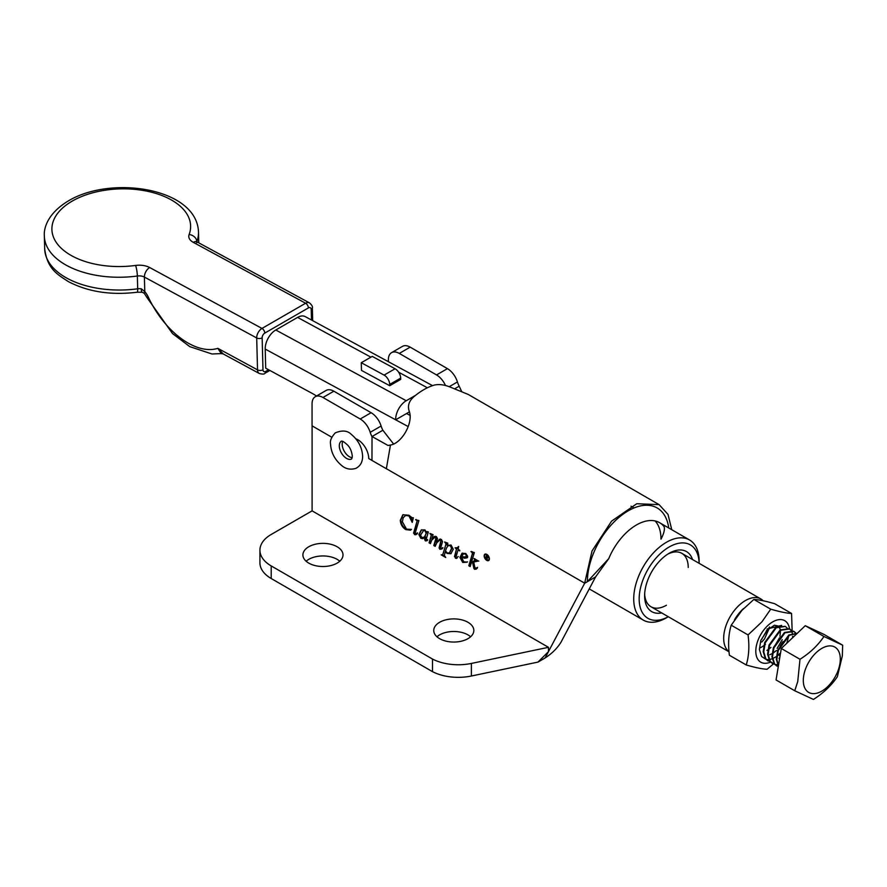 <?xml version="1.0" encoding="UTF-8"?>
<svg xmlns="http://www.w3.org/2000/svg" width="887" height="887" viewBox="0 0 887 887"><rect width="100%" height="100%" fill="white"/><g stroke="black" fill="none" stroke-linecap="round" stroke-linejoin="round"><path stroke-width="1.33" d="M688.223 567.458A30.834 17.807 120 0 0 681.837 553.344A30.834 17.807 120 0 0 667.745 554.153M661.68 612.917A34.693 20.035 -60 0 1 644.616 595.787A34.693 20.035 -60 0 1 669.142 553.3L669.142 553.3A34.693 20.035 -60 0 1 692.514 559.509M669.142 547.002A42.399 24.481 120 0 0 639.172 598.426A42.399 24.481 120 0 0 668.277 616.731L666.425 617.818A46.257 26.71 -60 0 1 643.297 620.113A46.257 26.71 -60 0 1 633.717 598.936A46.257 26.71 -60 0 1 666.425 542.279A46.257 26.71 -60 0 1 689.554 539.983A46.257 26.71 -60 0 1 699.133 561.161L699.133 563.323A42.399 24.481 120 0 0 669.142 547.002M644.661 594.146A30.834 17.807 120 0 0 651.003 606.752A30.834 17.807 120 0 0 666.425 605.233M666.425 617.818L668.288 616.742M689.554 539.983L659.562 522.676A46.257 26.71 120 0 1 664.13 526.656C664.94 529.461 663.897 533.619 660.992 539.152A46.257 26.71 120 0 0 655.116 520.946M659.562 522.676A46.257 26.71 120 0 0 608.748 558.633L595.576 576.916L587.371 581.684A57.821 33.384 -60 0 1 625.335 512.619A57.821 33.384 -60 0 1 668.731 527.976M545.095 657.954C551.991 653.553 557.324 648.242 561.105 642.022L595.576 576.949L584.666 583.247L592.017 550.982L611.575 521.146L636.766 503.738L659.085 504.625L667.989 514.36L671.769 529.716M608.748 558.633L587.371 581.684M488.626 559.974A3.226 1.863 -120 0 0 488.925 559.852A3.226 1.863 -120 0 0 489.325 559.464M486.763 560.007A3.226 1.863 -120 0 0 488.382 560.163A3.226 1.863 -120 0 0 488.87 557.59A3.226 1.863 -120 0 0 486.763 554.752A3.226 1.863 -120 0 0 485.156 554.586A3.226 1.863 -120 0 0 484.668 557.169A3.226 1.863 -120 0 0 486.763 560.007M486.763 554.364A3.692 2.129 -120 0 0 484.923 554.187A3.692 2.129 -120 0 0 484.357 557.136A3.692 2.129 -120 0 0 486.763 560.384A3.692 2.129 -120 0 0 488.615 560.573A3.692 2.129 -120 0 0 489.18 557.613A3.692 2.129 -120 0 0 486.763 554.364M485.211 554.065A3.692 2.129 -120 0 0 484.757 554.974M439.619 638.662A20.046 11.575 180 0 1 433.754 630.48A20.046 11.575 180 0 1 446.128 619.78A20.046 11.575 180 0 1 467.97 622.286A20.046 11.575 180 0 1 473.835 630.48A20.046 11.575 180 0 1 461.462 641.168A20.046 11.575 180 0 1 439.619 638.662M436.981 636.766A20.046 11.575 180 0 1 467.97 634.881A20.046 11.575 180 0 1 470.62 636.766M308.787 563.123A20.046 11.575 180 0 1 302.91 554.94A20.046 11.575 180 0 1 315.284 544.241A20.046 11.575 180 0 1 337.138 546.758A20.046 11.575 180 0 1 343.003 554.94A20.046 11.575 180 0 1 330.629 565.629A20.046 11.575 180 0 1 308.787 563.123M306.137 561.227A20.046 11.575 180 0 1 337.138 559.342A20.046 11.575 180 0 1 339.776 561.227M312.091 425.86L312.091 510.857L545.095 645.381M548.454 651.612L584.666 583.247M371.963 460.431L386.355 468.735L390.457 445.041L388.018 445.462L372.03 436.515L371.963 460.431L368.748 458.568A15.423 8.903 -120 0 0 355.853 438.81M470.897 551.67L474.345 552.568L471.507 562.125L474.988 560.429L474.024 558.511L478.403 561.039L473.713 562.025L474.966 567.891L477.339 568.157L475.997 569.243L473.924 568.622L472.616 562.48L471.241 563.023L470.188 566.56L468.813 565.773L472.461 553.455L471.307 551.437M475.809 568.5L476.984 567.647M456.75 557.712L457.725 556.848L456.439 558.455L454.477 556.637L456.483 549.031L455.075 547.811L457.237 547.745L458.546 546.514L458.224 549.386L459.732 550.25L459.732 550.916L458.058 549.94L455.907 557.224L456.816 557.668M457.016 558.245L455.397 558.245M435.351 545.827L434.342 545.239L436.493 537.921L436.094 537.067L434.818 537.245L431.681 540.227L430.439 543.62L429.064 542.822L431.293 535.249L429.896 533.464L433.067 534.639L431.858 539.152L433.344 537.245L436.315 536.524L437.479 538.531L436.459 542.345L439.73 539.274L441.427 539.473L442.546 541.669L440.639 548.099L442.691 548.332L439.897 549.297L439.076 547.922L440.928 540.649L439.608 540.227L436.803 542.766L435.173 546.348L433.798 545.56L435.938 538.232L434.486 537.334M431.858 539.152L435.195 536.247M439.132 539.551L439.73 539.274M441.26 548.587L442.369 547.9M415.615 519.749L418.897 520.558L415.105 533.353L417.356 533.741L415.582 534.828L413.553 533.154L417.078 521.124L416.07 519.494M415.859 533.996L416.968 533.165M416.358 534.528L414.451 534.606M408.929 515.901L405.825 515.236L403.175 517.797L402.376 521.756L406.512 529.151L411.468 529.384L410.493 530.171L405.836 529.628C402.432 527.477 400.591 524.372 400.292 520.314L402.864 514.77L408.951 515.258L411.956 517.642L413.353 517.797L412.222 522.388L408.929 515.901L405.304 515.436M426.558 532.655L426.902 531.524L428.354 531.923L426.004 539.861L427.745 539.995L425.416 540.937L424.662 539.551L425.139 537.389L422.5 538.675L420.804 538.276L418.841 534.528L421.27 529.938L424.806 529.872L426.558 532.655L427.312 531.635M426.536 540.383L427.401 539.518M448.112 544.895L447.159 545.494L451.039 545.017L453.29 549.253L450.895 553.721L447.103 553.455L445.285 551.847L444.32 555.406L445.74 557.479L441.172 554.841L442.558 554.807L443.212 553.455L445.762 544.818L445.995 543.764L444.631 541.968L447.846 543.177L447.159 545.494L447.857 545.028M467.05 557.79L464.622 558.233L461.628 557.247L463.657 561.704L467.028 562.203L462.726 562.469L459.921 557.457L462.016 553.266L465.708 553.488L467.682 556.304L466.784 557.967M388.373 361.696L388.373 359.723A15.423 8.903 60 0 1 391.566 352.66L402.476 346.373A15.423 8.903 60 0 1 410.182 347.139L447.436 368.637A15.423 8.903 60 0 1 457.426 381.953A15.434 8.914 -120 0 0 459.189 386.189L454.665 388.805M537.954 662.101L545.106 657.977L548.454 651.646L548.454 647.322L471.385 663.432A38.551 22.253 0 0 1 432.501 659.052L271.211 565.928L271.211 578.524L432.501 671.647A38.551 22.253 0 0 0 471.385 676.016L537.954 662.101L548.454 651.646M271.211 578.524A38.551 22.253 180 0 1 259.924 562.779L259.924 550.195A38.551 22.253 -0 0 0 271.211 565.928M545.095 645.37L548.454 647.322M259.924 550.195A38.551 22.253 -0 0 1 271.211 534.462L312.091 510.857M432.501 671.647L432.501 659.052M659.085 504.625L468.236 394.449L450.585 387.242C444.387 384.681 438.899 383.982 434.131 385.135C427.268 387.198 420.394 391.167 413.53 397.021C408.907 401.29 407.466 405.991 409.195 411.136C413.63 422.29 402.121 443.19 390.457 445.041M331.805 437.247L312.058 425.838L312.058 403.785A15.423 8.903 60 0 1 315.251 396.733A15.423 8.903 60 0 1 322.957 397.487L360.211 418.997A15.423 8.903 60 0 1 370.201 432.313A15.434 8.914 -120 0 0 371.963 436.548M391.566 352.66A15.423 8.903 60 0 1 399.283 353.425L436.537 374.935A15.423 8.903 60 0 1 445.496 385.535M461.628 391.4L459.167 386.2M315.251 396.733L326.15 390.435A15.423 8.903 60 0 1 333.867 391.2L371.121 412.71A15.423 8.903 60 0 1 381.111 426.015A15.434 8.914 -120 0 0 382.862 430.25L372.03 436.515M382.862 430.25L393.673 444.121M412.388 521.733L412.344 520.481L411.801 520.791M412.344 520.481L410.847 516.689M406.368 514.926L405.57 515.258M410.748 530.016L405.836 529.628M406.379 529.317C402.986 527.166 401.135 524.062 400.835 520.004L400.292 520.314M400.835 520.004L403.153 514.626M416.402 533.686L417.522 532.854L416.402 533.686M415.005 534.296L414.107 532.843L413.553 533.154M414.107 532.843L417.078 521.124M417.622 520.813L416.302 520.07M427.102 540.715L425.416 540.937M425.971 540.626L425.206 539.241L424.662 539.551M425.206 539.241L425.427 537.91L424.884 538.232M425.427 537.91L425.682 537.067L425.139 537.389M424.352 537.965L422.5 538.675M423.044 538.365L420.804 538.276M421.347 537.954L419.396 534.207L418.841 534.528M419.396 534.207L421.547 529.794M424.274 537.267L426.647 532.599M426.658 532.821L426.115 533.131L424.795 530.526L425.305 530.226L423.121 530.459M424.94 536.868L426.115 533.131M423.886 530.06L420.549 535.127L421.78 537.522L424.54 537.123M424.795 530.526L423.398 530.271M433.887 536.934L434.464 536.458M440.274 538.963L436.459 542.345M441.804 548.277L442.912 547.578L441.804 548.277M441.87 549.02L439.897 549.297M440.451 548.986L439.63 547.612L439.076 547.922M439.63 547.612L441.005 541.591M441.593 540.859L440.928 540.649M441.471 540.338L440.628 540.316M441.172 540.006L439.331 540.394M440.196 539.939L439.608 540.227M436.493 537.921L435.938 538.232M435.362 536.923L434.785 537.145M430.616 543.088L429.064 542.822M429.607 542.511L431.215 535.537M431.836 534.928L431.104 533.841M451.161 553.543L447.103 553.455M445.862 551.559L445.285 551.847M444.62 556.204L442.258 554.841M442.801 554.519L445.762 544.818M446.305 544.496L446.538 543.454L445.995 543.764M446.538 543.454L445.385 542.766M449.698 552.745L452.137 547.989L450.829 545.361L448.412 545.527M446.394 548.122L445.54 551.015L447.292 552.911L449.443 552.923L451.594 548.31L450.286 545.671L448.146 545.66L446.394 548.122M459.732 550.284L458.058 549.94M457.293 557.391L458.269 556.526M455.951 557.934L455.02 556.326L454.477 556.637M455.02 556.326L456.483 549.031M457.027 548.72L455.707 547.955M457.537 547.556L458.734 546.625M467.604 557.468L464.622 558.233M465.165 557.923L461.628 557.247M467.571 561.881L462.726 562.469M463.269 562.158L460.464 557.136L459.921 557.457M460.464 557.136L462.293 553.122M465.775 556.859L466.906 555.262L465.93 553.643L463.546 553.854M465.376 553.954L463.258 553.998L461.695 556.637L465.52 557.036L466.351 555.572L465.376 553.954L465.93 553.643M466.906 555.262L466.351 555.572M475.72 559.73L474.811 558.766M478.858 561.105L476.507 560.795L474.678 561.637M475.232 561.316L473.713 562.025M476.352 568.19L477.528 567.336L476.352 568.19M476.286 569.055L474.589 569.321M475.133 569.01L473.924 568.622M474.467 568.301L473.159 562.158L472.616 562.48M473.159 562.158L471.241 563.023M470.343 566.028L468.813 565.773M469.367 565.462L472.461 553.455M473.059 552.734L472.261 551.714M487.839 560.318A3.692 2.129 -120 0 0 488.859 560.384M486.242 554.12A3.226 1.863 -120 0 0 485.699 554.275A3.226 1.863 -120 0 0 485.455 554.475M488.282 556.825L486.653 555.661L486.276 556.703L487.939 557.025L486.874 557.058M487.418 556.748L488.482 556.714M488.77 556.881L487.307 557.058M486.497 556.836L485.655 558.477L486.475 555.173L487.85 556.016L487.928 557.579M486.741 556.981L486.165 557.025M487.34 559.165L486.409 557.169M487.107 557.18L487.096 559.309M488.227 557.202L486.763 557.38M729.014 651.701A30.834 17.807 -60 0 1 723.681 638.285A30.834 17.807 -60 0 1 737.141 607.251A30.834 17.807 -60 0 1 760.902 598.991A30.834 17.807 -60 0 1 763.186 600.776M743.661 608.504A26.987 15.578 120 0 0 734.469 619.913M776.391 650.537L773.309 652.965M772.012 653.73L769.716 654.728M770.947 647.388L768.985 649.029M767.832 649.838L766.922 650.382M765.492 644.239L764.838 644.838M763.774 645.703L760.447 647.765M774.484 646.39L779.485 637.831M779.961 636.334L780.527 630.335M780.438 629.748L778.83 626.422M778.42 626.067L774.462 625.213L766.379 630.768M767.133 629.903L761.589 639.494M761.711 642.055L764.505 638.95L769.572 627.597M791.57 613.46L774.706 603.725C765.747 601.109 758.795 599.679 753.872 599.435L741.953 610.323L731.21 625.202L748.063 634.926L761.922 621.854L770.725 609.169C779.695 611.786 786.636 613.216 791.57 613.46L792.135 630.613M779.374 655.615A23.971 13.837 120 0 0 780.283 654.606M789.508 628.85A23.971 13.837 120 0 0 766.113 627.253A23.971 13.837 120 0 0 755.957 653.774A23.971 13.837 120 0 0 770.537 662.112M779.795 657.511L779.008 658.387M753.872 599.435L770.725 609.169M773.364 663.997L767.089 669.264C762.255 669.042 755.314 667.612 746.244 664.973C748.916 656.225 749.526 646.213 748.063 634.926M731.21 625.202C728.537 633.95 727.928 643.962 729.391 655.249L746.244 664.973M767.111 628.983L781.658 625.379M782.966 641.478A16.188 9.347 -60 0 1 778.697 649.284M782.123 642.676L780.072 646.191M410.204 415.482L406.568 413.508L395.669 419.806L408.153 426.569M265.213 349.068A15.423 9.169 -61.5 0 1 275.779 329.997L406.235 400.736A15.423 9.169 118.5 0 0 395.669 419.806L265.213 349.068L265.701 368.194L312.346 393.484A50.115 28.927 60 0 1 316.493 396.012M275.779 329.997L297.588 317.402A15.423 9.169 -61.5 0 1 305.272 316.626L432.546 385.645M406.235 400.736L415.537 395.358M389.737 385.723L400.702 379.392L400.669 378.106L389.703 384.437L389.737 385.723L361.475 370.4L361.275 362.728L384.093 375.101L395.059 368.77L372.241 356.397L361.275 362.728M409.472 411.834L406.568 413.508M389.703 384.437A7.706 4.446 -120 0 0 384.093 375.101M395.059 368.77A7.706 4.446 60 0 1 400.669 378.106M135.6 265.435A7.706 1.231 -97.7 0 1 137.352 276.012L137.685 288.796A7.706 1.231 82.3 0 1 137.13 292.233C111.03 295.415 88.146 291.89 68.476 281.667C56.901 274.161 47.355 268.816 44.683 248.859A77.091 43.141 -1.5 0 0 137.685 288.796A7.706 4.313 178.5 0 1 141.255 288.774L144.769 291.557L144.404 277.066A7.706 4.313 -1.5 0 0 137.352 276.012A77.091 43.141 178.5 0 1 44.35 236.086C43.574 227.05 48.741 212.669 68.521 200.817C111.607 174.927 197.069 188.111 198.488 232.084A77.091 43.141 178.5 0 1 196.825 241.685A7.706 4.313 -1.5 0 0 196.792 241.763L196.825 241.685A7.706 6.231 -159.4 0 0 189.119 234.534A69.386 38.828 -1.5 0 0 154.338 192.978A69.386 38.828 -1.5 0 0 72.213 201.105A69.386 38.828 -1.5 0 0 60.272 247.285A69.386 38.828 -1.5 0 0 135.6 265.435A15.423 8.626 178.5 0 1 149.681 267.53L261.987 328.423L305.605 303.243L193.299 242.351A15.423 8.626 178.5 0 1 189.119 234.534M141.255 288.774A7.706 1.73 97.5 0 0 142.23 292.222L144.304 293.353A7.706 1.796 -39.8 0 1 144.304 293.342A7.706 1.796 -39.8 0 1 144.769 291.557A15.423 8.903 60 0 1 148.351 297.2A7.706 0.92 -25.1 0 1 146.821 297.322L172.51 333.567L189.807 346.651L211.993 353.991L221.24 353.603L217.836 348.336L223.202 353.924L259.303 373.494A7.706 4.579 -61.5 0 1 257.529 369.868L256.698 337.958L144.404 277.066A7.706 4.579 -61.5 0 1 149.681 267.53M142.23 292.222A7.706 1.73 97.5 0 0 142.242 292.222L137.13 292.233M840.311 659.074A26.166 15.112 120 0 0 821.805 648.397A26.166 15.112 120 0 0 803.3 680.44A26.166 15.112 120 0 0 821.805 691.128A26.166 15.112 120 0 0 840.311 659.074M842.65 645.182L842.34 655.859L837.383 676.648C831.529 685.385 823.546 692.98 813.434 699.433L794.741 690.751L797.735 681.615L799.996 659.274C809.997 652.932 817.98 645.337 823.956 636.489L842.65 645.182L823.956 634.382L805.263 625.701L823.956 636.489M788.133 641.988L791.958 638.352M769.55 626.998L760.846 640.325L759.383 649.461L761.578 656.48L765.991 659.407M768.009 660.948L765.392 658.686L763.208 651.668L764.672 642.532L775.748 627.431L785.095 626.322M787.057 627.963L785.372 626.466L776.28 627.741L765.204 642.842L763.751 651.978L765.936 658.997L770.359 661.924M772.366 663.465L769.761 661.203L767.565 654.185L769.029 645.049L780.105 629.947L789.197 628.672L791.082 630.446M791.282 630.735L792.335 633.329M792.668 636.256L792.645 637.188M791.426 630.48L789.729 628.983L780.649 630.258L769.572 645.359L768.109 654.495L770.293 661.514L774.717 664.441M776.735 665.982L774.118 663.72L771.934 656.702L773.386 647.565L784.463 632.464L793.555 631.189L795.451 632.963M795.783 632.996L794.087 631.5L785.006 632.775L773.93 647.876L772.466 657.012L774.661 664.03L778.254 666.725M778.365 666.082L776.291 659.218L777.755 650.082L788.831 634.981L797.202 633.362M797.103 633.462L789.363 635.292L778.287 650.393L776.835 659.529L778.431 665.66M782.234 639.638L777.156 648.375M766.313 659.473L768.807 659.595M769.184 659.562L772.156 658.83M772.621 658.653L776.347 656.591M776.957 656.147L780.571 652.91M786.824 643.23L788.776 635.691M775.038 664.518L777.522 664.64M777.91 664.596L778.631 664.496M794.741 690.751L776.047 679.952L781.303 648.486L805.263 625.701M781.303 648.486L799.996 659.274M342.726 441.316A10.256 5.921 -120 0 0 342.182 444.187A10.256 5.921 -120 0 0 352.194 457.714M386.388 468.713L584.666 583.18M471.385 676.016L471.385 663.432M436.537 374.935L447.436 368.637M449.199 386.71L457.426 381.953M399.283 353.425L410.182 347.139M381.111 426.015L370.201 432.313M371.121 412.71L360.211 418.997M333.867 391.2L322.957 397.487M472.727 554.098L472.172 554.419M427.368 387.774L398.618 372.185M370.91 357.162L297.588 317.402M311.481 319.996L311.215 309.541A3.858 2.295 118.5 0 0 308.41 307.911L264.792 333.091A3.858 2.295 118.5 0 0 262.153 337.858L262.984 369.768A3.858 2.295 118.5 0 0 265.79 371.387L268.606 369.768M148.351 297.2A69.386 40.059 -120 0 0 217.836 348.336L257.529 369.868A3.858 2.162 -1.5 0 0 262.984 369.768M262.153 337.858A3.858 2.162 -1.5 0 1 256.698 337.958A7.706 4.579 -61.5 0 1 261.987 328.423A3.858 2.229 60 0 1 264.792 333.091M196.659 242.639L196.282 241.364L197.136 241.963A7.706 4.579 118.5 0 0 193.299 242.351M308.41 307.911A3.858 2.229 60 0 0 305.605 303.243A7.706 4.579 -61.5 0 1 309.441 302.855L197.136 241.963M269.848 370.444L264.991 373.25A3.858 2.229 -120 0 0 265.79 371.387M311.215 309.541A3.858 2.162 -1.5 0 0 312.346 307.955L312.679 320.639M339.311 445.839A10.256 5.921 -120 0 0 343.79 456.173A10.256 5.921 -120 0 0 351.695 458.923L352.316 456.328C351.795 451.649 350.321 447.99 347.87 445.352C344.588 442.236 342.449 440.839 341.44 441.149A10.256 5.921 -120 0 0 339.311 445.839M634.039 507.941L631.012 506.189M643.297 620.113L589.245 588.901M416.18 533.852L416.735 533.542M729.025 651.801L651.003 606.752M760.902 598.991L681.837 553.344M198.766 242.838L198.488 232.084M44.683 248.859L44.35 236.086M146.821 297.322L144.304 293.342M221.24 353.603L223.202 353.924M264.991 373.25C264.47 374.247 262.574 374.336 259.303 373.494M312.346 307.955C312.856 306.736 311.891 305.039 309.441 302.855M330.507 443.733C329.909 440.606 331.505 436.981 335.297 432.856C342.238 430.007 347.604 430.55 351.407 434.475C358.403 440.329 362.151 447.613 362.628 456.328C362.583 462.149 360.277 466.174 355.731 468.414C350.387 469.944 345.708 468.99 341.683 465.542C334.709 459.688 330.984 452.425 330.507 443.733"/></g></svg>
